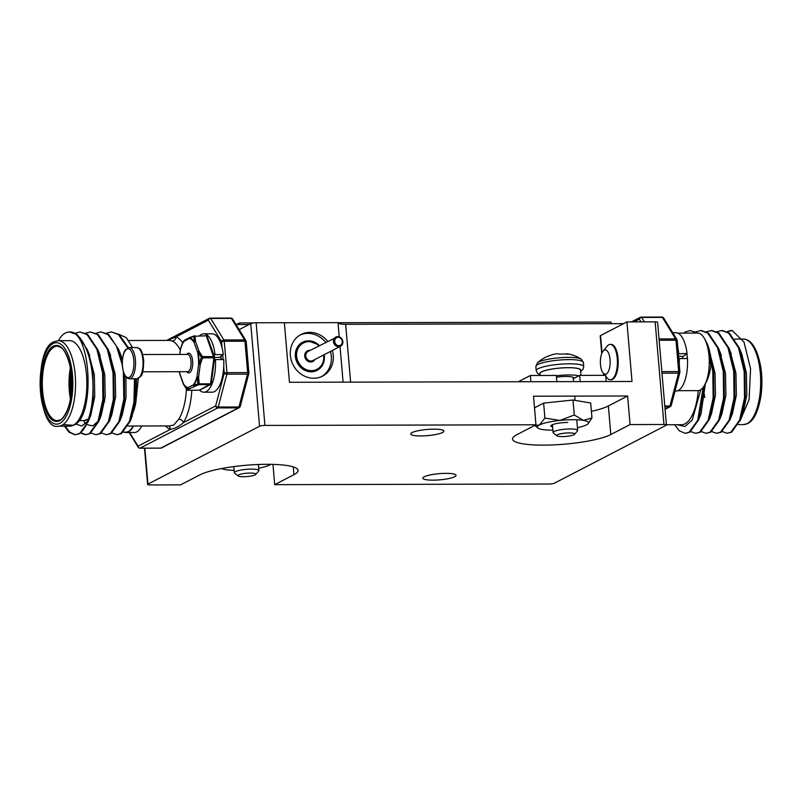 <?xml version="1.0" encoding="UTF-8"?>
<svg xmlns="http://www.w3.org/2000/svg" width="802" height="802" viewBox="0 0 802 802"><rect width="100%" height="100%" fill="white"/><g stroke="black" fill="none" stroke-linecap="round" stroke-linejoin="round"><path stroke-width="1.2" d="M603.084 351.146A12.17 4.892 -90.1 0 0 600.367 362.083A12.17 4.892 -90.1 0 0 603.134 373.02A12.17 4.892 -90.1 0 0 606.282 373.993A12.17 4.892 -90.1 0 0 610.051 359.597A12.17 4.892 -90.1 0 0 604.237 350.163A12.17 4.892 -90.1 0 0 603.084 351.146L607.144 346.193A17.684 7.108 89.9 0 1 608.818 344.76A17.684 7.108 89.9 0 1 610.262 344.389L611.054 344.379A17.684 7.108 89.9 0 1 618.051 358.454A17.684 7.108 89.9 0 1 611.134 379.747L610.342 379.747A17.684 7.108 89.9 0 1 607.214 377.953L605.711 376.138M433.842 429.16A16.652 3.098 -4.9 0 1 443.887 431.135A16.652 3.098 -4.9 0 1 420.739 435.947A16.652 3.098 -4.9 0 1 410.704 433.972A16.652 3.098 -4.9 0 1 433.842 429.16M445.992 473.36A16.652 3.098 -4.9 0 1 456.037 475.335A16.652 3.098 -4.9 0 1 432.9 480.157A16.652 3.098 -4.9 0 1 422.854 478.182A16.652 3.098 -4.9 0 1 445.992 473.36M666.422 424.98A4.11 0.762 175.1 0 1 666.091 425.321L554.493 483.165A4.11 0.762 175.1 0 1 549.109 484.017L274.695 484.659L293.943 474.674A51.398 9.554 175.1 0 0 298.093 470.393A51.398 9.554 175.1 0 0 267.106 464.308A51.398 9.554 175.1 0 0 199.828 474.894L180.59 484.869L150.094 484.949A4.11 0.762 175.1 0 1 147.618 484.458A4.11 0.762 175.1 0 1 147.949 484.117L259.547 426.263L250.745 323.627A4.11 0.762 -4.9 0 1 256.129 322.775L284.359 322.715L289.462 382.283L632.016 381.481L626.913 321.913L655.144 321.853A4.11 0.762 -4.9 0 1 657.62 322.334L666.422 424.98A4.11 0.762 175.1 0 0 663.946 424.489L655.144 321.853M239.176 329.622L250.745 323.627M272.961 464.378L274.695 484.659M591.395 411.346A51.398 9.554 175.1 0 0 608.367 405.962L627.615 395.987L630.061 424.569L663.946 424.489M256.129 322.775L264.921 425.421L535.957 424.789L516.709 434.764A51.398 9.554 175.1 0 0 512.558 439.045A51.398 9.554 175.1 0 0 553.841 444.879A51.398 9.554 175.1 0 0 610.813 434.544L630.061 424.569M627.615 395.987L533.51 396.208L535.957 424.789M601.731 353.602L600.217 335.918A4.11 0.762 -4.9 0 1 600.548 335.577L602.031 352.89M626.913 321.913L600.548 335.577M264.921 425.421A4.11 0.762 175.1 0 0 259.547 426.263M319.407 345.582A15.829 14.195 62.6 0 0 302.575 342.264A15.829 14.195 62.6 0 0 295.367 356.349A15.829 14.195 62.6 0 0 317.141 370.374A15.829 14.195 62.6 0 0 324.349 356.288A15.829 14.195 62.6 0 0 324.138 354.705M327.637 341.311A23.438 21.012 62.6 0 0 301.011 334.504A23.438 21.012 62.6 0 0 290.344 355.366A23.438 21.012 62.6 0 0 322.584 376.118A23.438 21.012 62.6 0 0 333.251 355.266A23.438 21.012 62.6 0 0 332.359 350.444M321.602 376.589A23.438 21.012 62.6 0 0 331.316 356.268A23.438 21.012 62.6 0 0 330.424 351.446M236.049 324.549L249.021 324.519M284.359 322.765L337.993 322.645L339.206 336.81M338.013 322.915A12.742 2.366 175.1 0 0 345.662 324.289L623.575 323.647M556.859 381.662L556.327 375.446L530.353 375.506L519.195 381.291A12.742 2.366 -4.9 0 1 518.112 381.752M530.353 375.506L530.894 381.722M606.172 381.541L605.64 375.326L579.666 375.386L580.207 381.612M579.666 375.386L573.229 378.724M343.096 382.163L340.028 346.464M325.692 342.324A23.438 21.012 62.6 0 0 300.058 335.035M236.389 324.549L239.477 322.945L253.883 322.915M239.618 324.539L239.477 322.945M611.154 323.677L611.014 322.073L337.993 322.715M63.027 424.639L73.253 425.26A42.757 17.203 -90.1 0 0 86.766 378.995A42.757 17.203 -90.1 0 0 69.563 340.639L58.275 340.66A42.757 17.203 89.9 0 1 75.468 379.025A42.757 17.203 89.9 0 1 61.965 425.291A42.757 17.203 89.9 0 1 58.466 426.183L69.764 426.163A42.757 17.203 -90.1 0 0 73.253 425.26C95.418 418.975 91.448 331.236 69.814 332.008C79.679 331.427 89.694 350.153 92.12 372.91C95.478 399.506 88.912 428.95 78.827 433.702L74.987 434.784L69.012 432.198L64.451 426.173M106.486 333.141L111.348 331.908L118.355 334.484L127.719 347.898M134.495 378.795L133.934 402.373L129.312 421.621L120.651 433.601L116.811 434.684L111.949 432.98M111.348 331.908L119.107 334.484L128.37 347.667M135.247 378.795L134.736 401.972L130.285 421.08L121.403 433.601L116.811 434.684M69.814 332.008A51.398 20.672 -90.1 0 0 69.543 332.008L77.283 334.584L87.338 349.672L92.872 372.91L93.233 399.065L88.451 421.18L79.578 433.702L74.987 434.784M69.543 332.008A51.398 20.672 -90.1 0 0 65.353 333.081A51.398 20.672 -90.1 0 0 61.082 336.539L58.426 340.66M75.117 333.211L79.979 331.978L86.987 334.554L96.841 349.141L102.576 372.89L102.897 399.446L97.944 421.702L89.283 433.681L85.443 434.754L80.581 433.06M79.979 331.978L87.739 334.554L97.794 349.652L103.328 372.89L103.689 399.035L98.917 421.16L90.035 433.671L85.443 434.754M85.573 333.191L90.436 331.958L97.443 334.534L107.298 349.111L113.032 372.86L113.353 399.426L108.4 421.672L99.739 433.651L95.899 434.734L91.037 433.03M90.436 331.958L98.195 334.534L108.25 349.622L113.784 372.86L114.145 399.015L109.373 421.13L100.491 433.651L95.899 434.734M96.029 333.161L100.892 331.928L107.899 334.514L116.39 345.983L122.285 364.95M123.368 371.817L123.809 399.396L118.856 421.651L110.195 433.631L106.355 434.704L101.493 433.01M100.892 331.928L108.651 334.504L118.706 349.602L122.285 361.331M124.44 374.724L124.5 399.957L119.829 421.11L110.947 433.621L106.355 434.704M75.368 434.764L69.764 432.198L65.203 426.173M85.824 434.744L80.952 432.779M132.591 413.782A42.757 17.203 -90.1 0 0 135.789 402.985L138.285 378.484M128.009 426.022L169.854 425.922L173.763 425.03L178.766 419.165A4.11 3.168 -148 0 1 183.437 422.614C179.437 426.233 175.057 428.509 170.285 429.431A4.11 3.719 111.8 0 0 168.631 425.932M180.28 350.143A42.757 17.203 -90.1 0 0 172.069 340.95L169.643 340.409M132.561 347.557L126.275 337.632L118.947 334.364M131.277 418.313L135.789 402.985L136.581 378.795M167.618 340.409L176.089 336.88A46.867 18.857 89.9 0 1 182.615 342.685M172.069 340.95A4.11 3.719 111.8 0 0 176.089 336.88L208.32 320.168A2.055 1.574 -31.6 0 1 210.655 318.444L223.898 339.958L244.61 339.918L231.357 318.394L210.655 318.444A2.055 0.822 89.9 0 0 210.194 318.113A2.055 2.055 0 0 0 209.252 318.344A2.055 1.845 -117.4 0 1 210.034 318.153A2.055 0.822 89.9 0 1 210.194 318.113L230.906 318.063A2.055 0.822 89.9 0 1 231.357 318.394A2.055 1.574 -31.6 0 1 232.66 319.036A2.055 2.055 0 0 0 230.906 318.063A2.055 0.822 89.9 0 0 230.735 318.103M88.531 352.92L94.325 374.664L94.746 396.649L90.816 415.135L88.451 421.18M87.649 421.331L81.724 426.012L75.699 423.987M98.987 352.89L104.781 374.634L105.202 396.629L101.273 415.105L98.917 421.16M98.105 421.311L92.621 425.882L86.957 424.619M85.774 423.616L83.368 420.579M109.443 352.87L115.237 374.614L115.658 396.609L111.729 415.085L109.373 421.13M119.899 352.85L122.435 359.356M125.974 377.1L125.994 397.862L122.195 415.055L119.829 421.11M135.538 390.043A8.22 3.308 -90.1 0 0 136.089 388.85M674.683 424.749L679.254 430.774L685.229 433.361L689.82 432.278L698.692 419.757L703.966 386.163M697.149 333.081L690.211 330.554L684.758 332.118M685.229 433.361L689.068 432.278L697.72 420.298L703.204 387.256M722.181 431.556L727.053 433.26L731.645 432.178L740.517 419.657L745.289 397.541L744.928 371.386L739.404 348.158L729.349 333.061L722.331 330.484L716.727 331.717M727.394 331.797A51.398 20.672 89.9 0 1 727.865 331.537A51.398 20.672 89.9 0 1 732.066 330.454A51.398 20.672 89.9 0 1 732.336 330.464L727.183 331.687M727.053 433.26L730.893 432.178L739.554 420.198L744.497 397.952L744.176 371.396L738.442 347.637L728.597 333.061L721.579 330.484M711.725 431.586L716.597 433.28L721.188 432.198L730.061 419.687L734.832 397.561L734.472 371.416L728.948 348.178L718.893 333.081L711.875 330.504L706.271 331.737M716.597 433.28L720.437 432.208L729.088 420.228L734.041 397.972L733.72 371.416L727.985 347.667L718.141 333.091L711.123 330.504M701.269 431.606L706.141 433.311L710.732 432.228L719.605 419.707L724.376 397.591L724.016 371.436L718.492 348.198L708.437 333.111L701.419 330.534L695.815 331.767M706.141 433.311L709.981 432.228L718.632 420.248L723.584 398.003L723.264 371.436L717.529 347.687L707.685 333.111L700.667 330.534M690.813 431.636L695.685 433.331L700.276 432.248L709.148 419.737L713.92 397.612L713.559 371.466L709.87 353.471M695.685 433.331L699.524 432.248L708.176 420.278L713.128 398.023L712.808 371.466L710.361 357.903M740.025 420.88L749.108 399.637L750.572 368.76L744.005 342.063L732.066 330.454M697.91 333.091L690.211 330.554M698.221 390.614A42.757 17.203 89.9 0 1 684.948 423.837A42.757 17.203 89.9 0 1 681.459 424.729L666.402 424.769M677.88 333.131L687.023 333.101M700.838 389.612L692.166 420.168L684.908 426.463L677.239 424.739M741.68 416.358L742.883 413.611L746.812 395.135L746.391 373.141L741.79 354.173L739.404 348.158M730.061 419.687L732.427 413.632L736.356 395.155L735.935 373.161L730.141 351.426M719.605 419.707L721.97 413.662L725.9 395.185L725.479 373.191L719.685 351.446M710.311 416.438L711.514 413.682L715.444 395.206L715.023 373.211L709.73 352.589M698.692 419.757L701.058 413.712L705.329 383.837M221.633 468.538A25.694 4.772 175.1 0 0 225.532 469.641A25.694 4.772 175.1 0 0 234.124 470.303M258.705 468.198A25.694 4.772 175.1 0 0 269.582 465.02A25.694 4.772 175.1 0 0 270.705 464.328M255.728 474.453L258.715 471.015A12.331 2.296 175.1 0 0 258.906 470.563A12.331 2.296 175.1 0 0 248.991 469.17A12.331 2.296 175.1 0 0 235.327 471.646A12.331 2.296 175.1 0 0 234.324 472.669A12.331 2.296 175.1 0 0 234.585 473.09L238.124 475.957A8.992 1.674 175.1 0 0 246.003 476.629A8.992 1.674 175.1 0 0 255.136 474.864A8.992 1.674 175.1 0 0 255.728 474.453A8.992 1.674 175.1 0 0 249.462 473.07A8.992 1.674 175.1 0 0 238.655 474.904A8.992 1.674 175.1 0 0 238.124 475.957M577.43 427.697A25.694 4.772 175.1 0 0 586.462 424.89A25.694 4.772 175.1 0 0 588.147 423.687A25.694 4.772 175.1 0 0 583.445 420.378A25.694 4.772 175.1 0 0 559.916 420.438A25.694 4.772 175.1 0 0 539.405 425A25.694 4.772 175.1 0 0 537.871 427.997A25.694 4.772 175.1 0 0 542.413 429.511A25.694 4.772 175.1 0 0 552.819 430.183A25.694 4.772 175.1 0 0 552.879 430.183M588.147 423.687L591.956 417.972L590.673 402.995L572.989 400.028L543.626 403.105L534.503 407.837M552.608 426.975A12.12 2.256 -4.9 0 1 551.034 425.541A12.12 2.256 -4.9 0 1 567.696 422.474M591.956 417.972L583.445 420.378L574.272 415.005L572.989 400.028M574.272 415.005L559.916 420.438L544.909 418.083L543.626 403.105M544.909 418.083L539.405 425L535.836 425.351M551.936 425.351A12.331 2.296 175.1 0 0 552.478 425.471M551.716 425.03A11.178 2.075 175.1 0 0 552.388 425.601A11.178 2.075 175.1 0 0 552.498 425.651M123.438 432.128L126.074 432.118A28.782 11.579 -90.1 0 0 128.42 431.516A28.782 11.579 -90.1 0 0 133.182 426.012M104.571 402.023L103.378 401.982M104.741 400.328L103.568 400.228M133.443 426.012A29.193 11.739 89.9 0 1 126.074 432.529A29.193 11.739 89.9 0 1 124.109 432.128M141.723 425.992A29.193 11.739 89.9 0 1 134.355 432.509L126.074 432.529M203.868 392.208L212.149 392.188A29.193 11.739 89.9 0 0 223.728 359.557L215.447 359.577A29.193 11.739 89.9 0 1 203.868 392.208A29.193 11.739 89.9 0 1 199.568 390.193M199.477 335.817A29.193 11.739 89.9 0 1 203.728 333.822A29.193 11.739 89.9 0 1 215.026 354.594L213.994 355.366M203.728 333.822L212.009 333.802A29.193 11.739 89.9 0 1 223.307 354.574L215.026 354.594M223.307 354.574L219.507 357.421L214.665 357.431M214.355 359.897L215.447 359.577M678.362 353.822L687.063 353.492A29.193 11.739 -90.1 0 0 675.775 332.72L672.718 332.73M674.993 391.105L675.906 391.105A29.193 11.739 -90.1 0 0 687.494 358.474L678.773 358.624M678.783 353.512A29.193 11.739 -90.1 0 0 677.87 348.098M679.264 364.349A29.193 11.739 -90.1 0 0 679.214 358.494M678.582 356.349L683.274 356.339L687.063 353.492M610.262 344.389A17.684 7.108 89.9 0 1 617.37 360.248A17.684 7.108 89.9 0 1 611.786 379.376A17.684 7.108 89.9 0 1 610.342 379.747M682.582 356.339A17.684 7.108 89.9 0 1 682.813 358.484M677.87 390.684L697.78 390.644A28.782 11.579 -90.1 0 0 700.126 390.033A28.782 11.579 -90.1 0 0 704.016 386.083A28.782 11.579 -90.1 0 0 709.038 355.988A28.782 11.579 -90.1 0 0 703.895 337.612A28.782 11.579 -90.1 0 0 697.65 333.081L677.74 333.131M704.016 386.083A45.574 45.574 0 0 0 710.833 365.03A45.463 10.015 179.8 0 0 710.482 363.637A23.89 9.604 -90.1 0 0 710.291 356.98A23.89 9.604 -90.1 0 0 709.369 350.705A45.463 6.827 -9.5 0 1 709.66 351.236A45.463 6.827 -9.5 0 1 709.61 351.898M686.913 353.612A28.782 11.579 89.9 0 1 687.324 358.474M183.568 384.449A1.233 0.662 -28.9 0 1 183.488 384.348A1.233 0.662 -28.9 0 1 183.457 384.268A1.233 0.952 -32.2 0 1 183.437 383.757A24.591 9.895 -90.1 0 0 188.129 387.587L193.322 384.9A1.233 1.002 37.8 0 0 193.593 385.441L197.883 383.907L197.342 377.07L198.585 377.12L199.167 383.837L210.505 383.807L213.903 357.822L202.565 357.852L202.455 356.639A1.233 0.581 -35.6 0 0 201.352 357.341L202.565 357.852L200.229 364.569L199.026 364.218L201.352 357.341L197.974 351.918A1.233 0.662 -28.9 0 1 199.096 351.366L202.455 356.639L213.793 356.619A1.233 0.752 -19.9 0 1 214.605 357.271M211.157 383.697A1.233 1.103 62.6 0 1 210.144 384.629L198.806 384.649L199.167 383.837L197.883 383.907A1.233 0.922 72.7 0 0 198.806 384.649L189.362 388.79A1.233 1.103 62.6 0 1 188.129 387.587A1.233 1.123 99.4 0 0 188.269 388.198A25.213 10.135 89.9 0 1 183.457 384.268L186.886 389.612L188.269 388.198A1.233 1.173 51 0 0 189.362 388.79L188.039 390.233L199.377 390.203L211.257 383.577L214.655 357.592A1.233 1.233 0 0 0 214.585 357.02L207.217 336.609A1.233 0.752 -19.9 0 0 206.425 336.208L213.903 357.822L214.555 357.431M179.828 374.223A1.233 0.822 170.3 0 1 179.818 374.173L179.889 373.902A1.233 0.752 -19.9 0 0 179.859 374.323L183.407 384.168A1.233 0.752 -19.9 0 1 183.437 383.757L179.889 373.902A24.591 9.895 -90.1 0 1 179.498 371.707M207.217 336.609A1.233 1.233 0 0 0 206.054 335.797L195.086 336.238L195.538 341.522A1.233 0.822 170.3 0 0 194.325 341.822L193.823 336.479L189.513 337.893A1.233 1.123 99.4 0 0 189.352 338.504A24.591 9.895 -90.1 0 1 194.034 342.344A1.233 0.752 -19.9 0 1 195.538 341.522L199.096 351.366A1.233 0.752 -19.9 0 0 197.593 352.188L197.974 351.918A25.213 10.135 89.9 0 1 198.806 357.903A25.213 10.135 89.9 0 1 199.026 364.218L200.229 364.569L198.585 377.12L196.991 376.729A1.233 0.632 15 0 0 197.342 377.07A25.213 10.135 89.9 0 1 193.593 385.441A1.233 1.013 -110.9 0 0 194.555 386.103A1.233 1.103 62.6 0 1 193.322 384.9A24.591 9.895 -90.1 0 0 196.991 376.729L198.625 364.188A24.591 9.895 -90.1 0 0 197.593 352.188L194.034 342.344A1.233 0.952 -32.2 0 1 194.325 341.822A25.213 10.135 89.9 0 0 189.513 337.893A1.233 1.013 -110.9 0 1 190.034 337.351A1.233 1.233 0 0 0 189.914 337.411A1.233 1.103 62.6 0 0 189.352 338.504L184.159 341.201A24.591 9.895 -90.1 0 0 180.49 349.361L179.718 354.434M179.828 354.434L180.49 349.361A1.233 0.632 15 0 1 180.43 349.04A1.233 0.632 15 0 0 180.43 349.04A25.213 10.135 89.9 0 1 181.142 346.705A25.213 10.135 89.9 0 1 184.189 340.649L182.816 342.183L181.232 346.434M187.056 389.842A1.233 0.581 -35.6 0 1 186.936 389.742A1.233 0.581 -35.6 0 1 186.886 389.612A1.233 1.203 32.4 0 0 188.039 390.233L187.828 390.223M183.457 384.258A1.233 0.752 -19.9 0 1 183.407 384.168A1.233 1.233 0 0 0 183.488 384.348L186.936 389.742A1.233 1.233 0 0 0 187.939 390.253L199.177 390.203M199.848 390.093A1.233 1.233 0 0 1 199.277 390.233L199.377 390.203A1.233 1.103 62.6 0 0 199.848 390.093L210.605 384.519A1.233 1.233 0 0 0 211.257 383.577L211.167 383.416M180.42 349.151L180.4 349.201A1.233 1.233 0 0 1 180.43 349.04L182.816 342.183A1.233 1.203 32.4 0 1 182.916 341.973A1.233 1.233 0 0 0 182.816 342.173M184.189 340.649A1.233 1.002 37.8 0 0 184.159 341.201A1.233 1.103 62.6 0 1 184.721 340.098A1.233 1.233 0 0 0 184.51 340.238A1.233 1.173 51 0 0 184.189 340.649M190.034 337.351L194.355 335.878A1.233 1.233 0 0 1 194.716 335.827L195.086 336.238A1.233 0.862 179.6 0 0 193.823 336.479A1.233 0.922 -107.3 0 1 194.615 335.848L194.816 335.848M574.483 434.313L577.48 430.885A12.331 2.296 175.1 0 0 577.661 430.433A12.331 2.296 175.1 0 0 567.756 429.03A12.331 2.296 175.1 0 0 554.082 431.506A12.331 2.296 175.1 0 0 553.089 432.539A12.331 2.296 175.1 0 0 553.34 432.95L556.879 435.817A8.992 1.674 175.1 0 0 564.758 436.499A8.992 1.674 175.1 0 0 573.891 434.734A8.992 1.674 175.1 0 0 574.483 434.313A8.992 1.674 175.1 0 0 568.217 432.93A8.992 1.674 175.1 0 0 557.42 434.774A8.992 1.674 175.1 0 0 556.879 435.817M566.553 353.943L566.352 353.732A35.9 13.804 95.2 0 1 567.134 353.792A35.9 13.804 95.2 0 1 568.478 354.173A13.664 2.536 175.1 0 0 564.347 354.003A13.664 2.536 175.1 0 0 559.495 354.203A35.9 14.967 -95.5 0 0 557.129 353.762L556.889 353.772A35.699 25.995 -90.8 0 0 556.157 353.852L555.435 353.963A35.699 35.499 11.3 0 0 554.453 354.153L554.062 354.243A35.9 32.641 73.6 0 0 549.22 355.817A13.664 2.536 175.1 0 0 546.784 356.659A35.96 35.96 0 0 0 537.4 362.905L535.866 366.514L536.227 370.704L537.52 373.351L540.087 374.825M567.134 353.792A35.96 35.96 0 0 1 581.27 359.146L581.27 359.146A22.636 4.21 175.1 0 0 568.327 357.381A22.636 4.21 175.1 0 0 537.4 362.905M556.478 377.201A12.952 2.406 -4.9 0 1 568.237 376.509A12.952 2.406 -4.9 0 1 573.791 377.993A12.952 2.406 -4.9 0 1 573.46 378.604M540.147 375.476L539.987 373.592A20.351 3.779 -4.9 0 1 550.713 369.301A20.351 3.779 -4.9 0 1 571.826 367.787A20.351 3.779 -4.9 0 1 580.538 370.123L580.989 375.386M556.357 375.777A20.351 3.779 -4.9 0 1 572.448 375.025A20.351 3.779 -4.9 0 1 578.793 375.837M144.871 448.188L147.949 484.117M603.826 373.852L603.956 375.326M293.271 466.884L293.943 474.674M608.367 405.962L610.813 434.544M350.624 382.143L345.662 324.289M323.968 354.795A15.619 14.005 -117.4 0 1 317.051 370.193A15.619 14.005 -117.4 0 1 311.166 371.617A15.619 14.005 -117.4 0 1 296.169 359.637A15.619 14.005 -117.4 0 1 302.665 342.444A15.619 14.005 -117.4 0 1 308.549 341.02A15.619 14.005 -117.4 0 1 319.236 345.672M318.865 345.862A14.797 13.273 62.6 0 0 308.94 341.662A14.797 13.273 62.6 0 0 296.63 356.178A14.797 13.273 62.6 0 0 311.427 370.644A14.797 13.273 62.6 0 0 323.597 354.985M314.955 359.466A5.965 5.343 -117.4 0 1 310.685 361.983A5.965 5.343 -117.4 0 1 304.72 356.168A5.965 5.343 -117.4 0 1 309.682 350.314A5.965 5.343 -117.4 0 1 310.224 350.344M337.873 336.619A5.143 4.611 -117.4 0 1 342.685 340.629A5.143 4.611 -117.4 0 1 340.529 346.213C344.339 342.163 343.426 338.955 337.792 336.599L308.138 351.416A5.143 4.611 62.6 0 0 306.003 357.07A5.143 4.611 62.6 0 0 310.935 361.01A5.143 4.611 62.6 0 0 312.87 360.549L340.529 346.213A5.143 4.611 -117.4 0 1 338.594 346.675A5.143 4.611 -117.4 0 1 333.662 342.735A5.143 4.611 -117.4 0 1 335.797 337.081A5.143 4.611 -117.4 0 1 337.732 336.619M338.123 337.251A4.321 3.87 62.6 0 0 338.845 345.702A4.321 3.87 62.6 0 0 338.123 337.251M88.561 418.834A37.213 14.967 89.9 0 1 87.087 419.797A37.213 14.967 89.9 0 1 84.06 420.579L79.067 420.589M70.406 398.925A37.213 14.967 89.9 0 1 70.335 367.867M70.887 371.316A36.391 14.636 -90.1 0 0 70.947 395.476M53.293 346.193A38.035 15.298 89.9 0 1 71.448 375.677A38.035 15.298 89.9 0 1 59.679 420.659A38.035 15.298 89.9 0 1 41.524 391.186A38.035 15.298 89.9 0 1 53.293 346.193M57.153 346.213A37.213 14.967 -90.1 0 0 54.115 346.995A37.213 14.967 -90.1 0 0 42.366 387.256A37.213 14.967 -90.1 0 0 57.333 420.639L60.06 419.927C61.183 420.428 68.501 412.819 70.616 397.692C72.33 386.434 72.03 375.506 69.724 364.9C64.561 345.572 59.438 347.065 57.153 346.213M59.909 423.276A40.701 16.371 -90.1 0 0 72.501 375.125A40.701 16.371 -90.1 0 0 53.072 343.577A40.701 16.371 -90.1 0 0 40.481 391.727A40.701 16.371 -90.1 0 0 59.909 423.276M178.766 419.165A42.757 17.203 -90.1 0 0 186.465 389.08M220.931 356.349A23.027 9.263 89.9 0 1 221.232 359.557M191.828 390.253A46.867 18.857 89.9 0 1 183.437 422.614L215.668 405.902L224.259 373.07L223.728 366.835M223.106 359.557L222.715 355.015M222.104 347.918L221.573 341.682L208.32 320.168A2.055 1.845 -117.4 0 1 209.252 318.344L166.676 340.409M129.653 432.519L138.044 446.143L170.285 429.431A46.867 18.857 89.9 0 1 165.563 425.932M139.688 448.107A2.055 0.822 89.9 0 0 139.929 448.198A2.055 2.055 0 0 1 138.175 447.215A2.055 1.574 -31.6 0 1 138.044 446.143A2.055 1.845 -117.4 0 0 140.099 448.148A2.055 0.822 89.9 0 1 139.929 448.198L160.631 448.148A2.055 2.055 0 0 0 161.573 447.917A2.055 1.845 -117.4 0 1 160.801 448.107L238.425 407.867L217.723 407.917L140.099 448.148L160.801 448.107A2.055 0.822 89.9 0 1 160.631 448.148A2.055 0.822 89.9 0 1 160.47 448.107M238.946 406.975L247.537 374.143L226.836 374.193L218.244 407.025L238.946 406.975A2.055 0.822 89.9 0 1 238.425 407.867A2.055 1.845 -117.4 0 0 239.207 407.677A2.055 2.055 0 0 0 240.249 406.373A2.055 1.033 -165.3 0 1 238.946 406.975M248.891 372.84L247.658 372.599L244.961 341.211L224.259 341.261L226.946 372.639L247.658 372.599A2.055 0.822 89.9 0 1 247.537 374.143A2.055 1.033 14.7 0 0 248.831 373.531A2.055 2.055 0 0 0 248.891 372.84L246.204 341.462A2.055 2.055 0 0 0 245.903 340.559A2.055 1.574 -31.6 0 1 246.084 341.341M224.259 373.07A2.055 1.033 14.7 0 0 226.836 374.193A2.055 0.822 89.9 0 0 226.946 372.639L224.259 373.07M218.244 407.025A2.055 1.033 -165.3 0 1 215.668 405.902A2.055 1.845 -117.4 0 0 217.723 407.917A2.055 0.822 89.9 0 0 218.244 407.025M221.573 341.682L224.259 341.261A2.055 0.822 89.9 0 0 223.898 339.958A2.055 1.574 -31.6 0 0 221.573 341.682M240.039 406.674A2.055 1.845 -117.4 0 1 239.207 407.677L161.573 447.917M232.66 319.036L245.903 340.559A2.055 1.574 -31.6 0 0 244.61 339.918A2.055 0.822 89.9 0 1 244.961 341.211L246.204 341.462M71.278 392.649A34.747 13.975 89.9 0 1 71.228 374.143M720.527 354.093A33.103 13.313 89.9 0 1 721.429 355.677M743.374 339.066C751.394 339.306 757.178 348.509 760.727 366.674C762.271 376.77 762.291 386.865 760.787 396.96C757.319 415.867 752.216 421.02 747.835 423.496L743.574 424.589A42.757 17.203 -90.1 0 0 747.063 423.687A42.757 17.203 -90.1 0 0 760.577 377.421A42.757 17.203 -90.1 0 0 743.374 339.066L734.772 339.086M641.009 321.883L639.334 319.166L634.061 321.893M659.043 338.945L675.615 338.905L662.372 317.392L641.66 317.442L644.397 321.873M661.851 371.627L678.672 371.587L675.976 340.208L659.154 340.248M664.798 405.982L669.961 405.972L678.552 373.141L661.981 373.171M665.058 409.13L669.439 406.855L664.868 406.875M665.079 409.331L670.211 406.674A2.055 2.055 0 0 0 671.254 405.371A2.055 1.033 14.7 0 1 669.961 405.972A2.055 0.822 -90.1 0 1 669.439 406.855A2.055 1.845 62.6 0 0 671.053 405.672M679.906 371.837L678.672 371.587A2.055 0.822 -90.1 0 1 678.552 373.141A2.055 1.033 14.7 0 0 679.845 372.529A2.055 2.055 0 0 0 679.906 371.837L677.219 340.449A2.055 2.055 0 0 0 676.918 339.547A2.055 1.574 148.4 0 0 675.615 338.905A2.055 0.822 -90.1 0 1 675.976 340.208L677.219 340.449M677.099 340.339A2.055 1.574 148.4 0 0 676.918 339.547L663.665 318.033A2.055 2.055 0 0 0 661.911 317.051A2.055 0.822 -90.1 0 0 661.75 317.101M631.455 321.903L640.267 317.331A2.055 2.055 0 0 1 641.209 317.101A2.055 0.822 -90.1 0 0 641.039 317.151A2.055 1.845 62.6 0 0 639.334 319.166A2.055 1.574 148.4 0 1 641.66 317.442A2.055 0.822 -90.1 0 0 641.209 317.101L661.911 317.051A2.055 0.822 -90.1 0 1 662.372 317.392A2.055 1.574 -31.6 0 1 663.665 318.033M142.726 371.787L187.628 371.687A8.632 3.469 -90.1 0 0 191.006 361.291A8.632 3.469 -90.1 0 0 187.588 354.414L142.686 354.524M186.796 354.414A9.865 3.97 89.9 0 1 192.62 361.04A9.865 3.97 89.9 0 1 191.117 370.985A9.865 3.97 89.9 0 1 186.836 371.687M179.798 374.113A25.213 10.135 89.9 0 1 179.387 371.707L179.808 374.143A1.233 1.233 0 0 0 179.859 374.323M129.302 378.815C126.425 377.612 124.44 378.865 122.375 366.223C121.463 359.978 124.049 350.644 125.403 349.923L129.232 347.567A15.619 6.286 89.9 0 1 135.408 359.998A15.619 6.286 89.9 0 1 129.302 378.815L136.831 378.795A15.619 6.286 -90.1 0 0 142.936 359.988A15.619 6.286 -90.1 0 0 136.761 347.547C140.129 349.091 141.453 347.466 143.678 360.128C143.568 369.662 142.555 375.095 140.651 376.449L136.831 378.795M133.794 360.258A14.386 5.784 -90.1 0 0 126.927 349.101A14.386 5.784 -90.1 0 0 122.475 366.123A14.386 5.784 -90.1 0 0 129.343 377.281A14.386 5.784 -90.1 0 0 133.794 360.258M184.63 340.158A1.233 1.173 51 0 0 184.51 340.238L182.916 341.973M189.984 337.371A1.233 1.103 62.6 0 0 189.914 337.411L184.721 340.098M581.27 359.146L583.385 362.444A23.849 4.431 175.1 0 0 569.009 359.617A23.849 4.431 175.1 0 0 537.801 364.529A23.849 4.431 175.1 0 0 535.866 366.514M583.385 362.444L583.746 366.634A23.849 4.431 175.1 0 0 569.37 363.807A23.849 4.431 175.1 0 0 538.152 368.719A23.849 4.431 175.1 0 0 536.227 370.704M580.588 370.694A20.591 3.83 175.1 0 0 568.357 367.657A20.591 3.83 175.1 0 0 547.576 369.892A20.591 3.83 175.1 0 0 540.037 374.173M603.595 375.336L603.425 373.371M144.51 448.188L147.618 484.458M300.64 343.497L308.61 341.01L318.183 344.599L319.306 345.632M324.038 354.755L324.289 357.512L322.955 363.897L317.051 370.193L315.026 371.236M88.481 419.055L84.06 420.579M58.275 340.66L54.005 341.752C32.972 348.91 37.894 431.586 58.466 426.183M128.741 340.499L169.653 340.409M220.761 356.479L221.051 359.557M240.249 406.373L248.831 373.531M138.175 447.215L129.132 432.519M132.36 415.757L130.285 421.08M89.734 355.697L87.338 349.672M100.19 355.667L97.794 349.652M110.646 355.647L108.25 349.622M121.102 355.617L118.706 349.602M703.845 391.957L704.757 397.501M743.574 424.589L738.241 424.599M671.254 405.371L679.845 372.529M709.148 419.737L711.514 413.682M709.71 352.449L710.422 354.243M718.492 348.198L720.878 354.223M728.948 348.178L731.334 354.193M740.517 419.657L742.883 413.611M710.983 414.975L710.161 414.474M258.384 464.498L258.906 470.563M233.803 466.604L234.324 472.669M537.871 427.997L535.064 425.732M603.134 373.02L605.049 375.326M709.66 351.236A45.574 45.574 0 0 0 703.895 337.612M129.232 347.567L136.761 347.547M573.109 377.321L573.48 381.622M574.723 396.118L575.084 400.378M576.748 419.767L577.661 430.433M580.648 371.356L582.944 369.441L583.746 366.634M552.418 424.699L553.089 432.539"/></g></svg>
